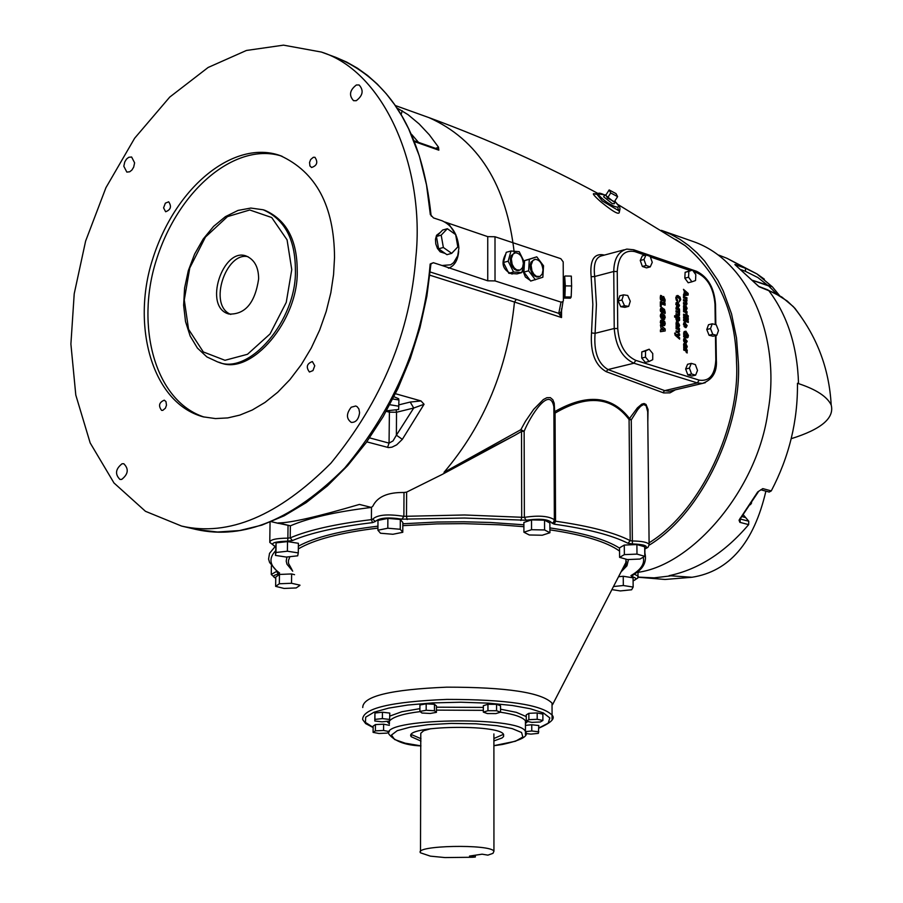 <?xml version="1.0" encoding="UTF-8"?>
<svg xmlns="http://www.w3.org/2000/svg" width="903" height="903" viewBox="0 0 903 903"><rect width="100%" height="100%" fill="white"/><g stroke="black" fill="none" stroke-linecap="round" stroke-linejoin="round"><path stroke-width="1.35" d="M769.198 492.045L771.275 490.905C789.143 456.816 797.88 420.945 797.462 383.267L798.534 383.628C816.21 389.464 827.092 396.586 831.189 404.973C834.586 418.066 821.267 429.309 791.22 438.689M765.891 491.153C753.892 542.726 729.252 571.43 691.991 577.265L669.1 575.685C698.459 569.466 724.985 552.444 748.655 524.62L748.768 521.245L743.293 514.8M768.645 285.912L751.86 280.111L772.155 286.623L768.645 285.912L776.603 293.893M764.356 279.174L756.951 273.914L745.37 268.202L734.861 264.568L759.175 286.793L774.661 293.046L787.247 301.038L795.024 308.42L800.611 316.095M771.275 490.905L762.798 488.613L757.719 491.921L739.049 520.196L739.85 522.329L748.655 524.62M750.449 504.698L751.601 502.937M741.95 516.55L745.043 517.408L741.939 516.572M762.798 488.613L757.719 491.921M758.306 491.864L740.742 518.108M748.768 521.245L740.178 518.988L740.144 522.431M740.088 518.243L739.896 518.886M735.911 264.534L736.6 265.945M758.52 286.319L759.175 286.793M795.171 308.612L794.448 307.957M263.145 209.767L264.951 210.343C286.353 219.813 297.098 239.78 297.211 270.234C298.983 320.238 251.045 376.37 220.027 362.611L218.187 362.092C249.205 375.862 297.166 319.696 295.383 269.681C295.281 239.205 284.535 219.237 263.145 209.767L250.831 208.062L238.02 210.422L225.411 216.652L213.605 226.371L203.175 239.069L194.608 254.093L188.309 270.686L184.584 288.034L183.636 305.27L185.521 321.558L190.172 336.063L197.407 348.073L206.9 356.933L217.747 361.979M258.63 278.971C255.03 302.923 245.164 314.616 229.035 314.052C202.599 307.392 222.985 246.959 246.169 256C254.465 259.567 258.619 267.22 258.63 278.971M248.032 256.712C226.269 251.282 207.6 305.18 230.784 314.425M282.041 156.242C237.636 141.636 179.189 186.921 156.14 260.662C135.676 325.125 154.176 400.672 204.123 417.062M663.299 329.64L663.299 331.254M662.249 328.252L662.26 329.697L660.42 330.148L663.829 329.516L661.391 328.466M662.26 329.697L663.829 329.516M661.391 329.787L660.409 325.024L665.172 329.031L665.172 330.961L660.432 331.717L660.42 329.9L661.391 329.787L660.42 330.024M665.172 329.031L663.682 329.403M688.267 315.779L688.267 317.122L687.465 316.84L687.454 315.497L688.267 315.779L687.465 315.982M683.582 315.271L685.196 316.05M687.059 315.361L687.07 316.705L683.582 315.486L683.582 314.154L687.059 315.361L685.196 315.836M688.278 318.432L688.278 319.775L683.594 318.149L683.594 316.806L688.278 318.432L686.415 319.131M683.594 317.924L686.415 318.906M683.571 311.512L685.185 312.291M686.382 312.709L687.104 314.549L686.201 314.244L685.501 312.404L683.571 311.727L683.56 310.384L687.048 311.603L687.048 312.935L685.964 312.81M687.048 311.603L685.185 312.066M688.289 321.096L688.3 322.439L683.605 320.813L683.605 319.47L688.289 321.096L686.427 321.784M683.605 320.588L686.427 321.558M686.303 294.039L686.303 295.349M685.219 292.346L685.23 294.118L683.492 294.559L685.185 294.322L687.048 293.847L684.418 292.549M685.23 294.118L687.048 293.847M688.154 293.407L688.165 295.055L683.503 295.789L684.418 291.601L683.469 289.332L688.154 293.407L686.901 293.735M684.429 294.175L683.492 294.412M685.332 327.529L683.469 324.267L684.576 322.315L687.172 325.599L686.077 327.631L685.332 327.529M684.248 324.617L685.783 326.243L686.404 325.34L685.253 323.737L683.503 324.809M685.298 326.367L685.072 327.417M683.706 322.981L684.643 323.748M685.185 303.577L685.163 304.424M685.163 300.586L685.151 301.444M683.503 297.685L685.117 298.464M683.515 300.665L684.271 300.767M683.537 303.634L684.248 303.792M686.98 297.787L686.427 304.785L683.537 303.848L683.526 302.505L686.156 303.261L685.704 301.636L683.526 300.868L683.515 299.536L685.987 300.372L686.28 299.74L685.704 298.667L683.503 297.888L683.503 296.556L686.98 297.787L685.117 298.25M686.822 304.503L686.009 304.717M684.056 346.391L683.56 344.562L684.192 343.332L686.269 347.147L686.043 344.032L687.262 346.605L686.551 348.434L683.729 347.858L683.718 346.47M685.727 345.149L685.117 345.296M685.828 346.188L685.253 346.323M684.056 347.17L684.632 347.542M686.269 347.147L684.395 347.61M684.711 344.743L685.377 346.842L684.711 344.743M685.388 347.407L685.309 348.095M685.377 346.842L683.729 347.249M685.219 309.074L685.151 309.74M683.876 308.826L684.474 309.221M685.208 308.499L684.395 306.377L685.208 308.499L683.56 308.916M686.088 308.803L685.862 305.699L687.093 308.284L686.382 310.09L683.56 309.481L684.011 304.988L686.088 308.803L684.226 309.277M685.648 307.844L685.084 307.991M685.558 306.806L684.948 306.964M676.031 315.045L676.02 313.702L678.458 314.549L678.808 313.894L678.221 312.822L676.02 312.054L676.008 310.711L678.503 311.546L678.796 310.914L678.209 309.831L676.008 309.063L675.997 307.72L679.496 308.939L679.564 311.67L679.338 315.689L676.031 315.045M676.031 314.82L676.753 314.978M676.02 311.828L676.776 311.941M679.338 315.689L678.503 315.903M677.701 314.763L677.679 315.61M677.679 311.761L677.656 312.619M679.496 308.939L677.634 309.627M676.008 308.837L677.634 309.413M684.327 336.503L684.339 337.067M685.93 331.198L688.436 335.431L688.018 337.395L686.878 337.936L687.646 335.171L685.332 332.518L684.293 334.042L685.4 336.232L685.388 334.629L686.19 334.9L686.201 337.711L683.661 336.842L684.158 331.559L685.93 331.198L684.068 331.661L685.366 332.507M685.4 336.232L683.661 336.661M686.19 334.9L685.4 335.092M684.237 335.995L683.661 336.13M677.69 321.739L675.895 319.075L676.392 317.687L674.62 317.066L674.62 315.723L679.53 317.427L679.609 320.272L677.69 321.739M676.64 318.906L678.221 320.475L678.796 319.617L677.747 318.149L675.895 319.086M677.735 320.599L677.532 321.671M679.53 317.427L677.668 318.127M674.62 316.84L677.668 317.901M685.366 342.011L685.163 342.926M683.752 338.839L684.632 339.494L683.56 339.754M685.761 339.742L686.054 341.842L686.494 341.052L685.151 339.889M685.761 341.808L685.163 341.966M684.688 341.447L684.688 342.801L683.548 339.968L684.598 338.14L687.239 341.266L686.122 343.208L685.163 343.005L684.756 339.46L684.688 341.447L683.887 341.639M684.406 341.029L683.729 341.199M676.099 332.123L676.087 330.78L678.616 331.615L678.909 330.859L678.345 329.606L676.087 328.827L676.076 327.484L679.575 328.681L678.898 333.015L676.099 332.123M676.099 331.886L676.889 331.999M679.654 331.412L677.781 331.875L677.701 332.676M679.575 328.681L677.713 329.392M676.087 328.59L677.713 329.155M683.74 349.856L685.354 350.657M686.551 351.064L687.285 352.915L686.382 352.61L685.682 350.77L683.74 350.116L683.729 348.761L687.228 349.946L687.228 351.29L686.133 351.165M687.228 349.946L685.354 350.398M675.421 333.331L675.975 334.697L679.598 334.042L679.609 335.521L677.069 335.792L679.62 337.745L679.62 339.122L675.331 335.431L674.676 333.072L675.421 333.331L674.699 333.512M679.62 337.745L678.367 338.049M677.069 335.792L676.042 336.04M679.598 334.042L677.735 334.505L677.735 335.724M675.975 334.697L674.959 334.945M674.981 335.002L677.735 334.505M676.268 296.037L677.679 296.884M677.577 300.112L677.577 301.5L676.245 300.033L675.816 297.798L677.216 295.462L680.027 297.042L680.738 299.661L679.079 302.031L679.936 299.424L677.521 296.895L676.652 298.216L677.577 300.112L676.426 300.406M661.741 295.789L661.21 298.949L661.741 299.548L662.328 297.55L663.66 296.511L665.161 299.943L664.845 302.178L663.773 301.805L663.818 298.362L661.831 301.399L660.251 297.809L660.601 295.394L661.741 295.789L660.409 296.128M661.741 295.947L660.375 296.297M661.21 298.949L660.375 299.164M662.373 297.38L663.005 298.509M663.095 300.406L661.199 300.981M661.47 299.615L661.233 300.88M677.668 306.173L677.453 307.223M676.065 302.787L677.002 303.555M677.69 305.993L678.774 305.158L677.239 303.498L676.618 304.413L677.69 305.993L676.415 306.309M677.713 302.223L679.541 305.417L678.458 307.438L675.839 304.063L676.934 302.121L677.713 302.223L676.166 302.618M665.093 303.442L665.093 305.203L661.256 303.859L661.267 306.783L660.353 306.467L660.341 301.783L665.093 303.442L663.22 304.548M660.341 302.911L663.22 303.916M661.256 303.859L660.353 304.097M677.758 326.141L677.679 326.818M676.403 325.904L677.002 326.288M677.724 325.565L676.911 323.443L677.724 325.565L676.076 325.983M678.627 325.881L678.401 322.766L679.62 325.34L678.909 327.157L676.076 326.57L676.539 322.044L678.627 325.881L676.753 326.344M678.176 324.911L677.6 325.057M678.085 323.872L677.476 324.019M661.989 312.98L660.262 309.74L661.459 307.63L664.439 309.311L665.206 312.336L665.127 313.465L664.202 313.149L663.197 309.785L663.265 312.619L661.989 312.98M660.567 308.239L662.362 309.481M661.267 309.481L661.267 310.677L662.271 311.242L662.588 309.571L660.262 309.729M661.639 311.4L661.549 312.754M663.355 317.935L663.084 319.436M660.556 314.3L662.734 315.655L661.165 316.084L662.757 317.574L664.348 317.19L662.757 315.7M662.757 317.574L660.894 318.037L662.192 318.228M664.597 315.181L665.229 317.484L664.089 319.549L660.917 318.082L660.285 315.779L660.906 313.905L662.746 313.928L664.597 315.181L662.734 315.655M662.791 325.498L660.928 324.245L660.296 321.942L661.447 319.865L664.619 321.333L665.251 323.646L664.608 325.52L662.791 325.498M660.578 320.452L662.779 321.852M661.177 322.247L663.942 323.951L664.371 323.342L662.768 321.852L660.319 322.461M662.779 323.726L660.906 324.2L662.215 324.391M665.251 323.646L663.378 324.109L663.095 325.599M664.619 321.333L662.746 321.807M628.68 306.365L624.921 307.325L620.756 306.704L618.183 300.936L619.785 295.812L623.544 294.841L627.709 295.473L630.271 301.23L628.68 306.365L624.504 305.745L621.93 299.977L623.544 294.841M691.901 281.815L688.188 282.763L684.835 278.169L685.129 272.3L692.488 270.065L695.818 274.659L695.536 280.528L691.901 281.815L688.56 277.21L688.854 271.329L692.488 270.065M650.25 266.893L646.525 267.875L642.372 266.475L640.25 260.493L642.27 255.921L646.006 254.928L650.137 256.35L652.259 262.322L650.25 266.893L646.108 265.493L643.986 259.5L646.006 254.928M716.768 335.318L713.043 336.232L709.058 335.261L706.789 329.505L708.528 324.719L712.253 323.793L716.237 324.787L718.495 330.543L716.768 335.318L712.783 334.347L710.514 328.579L712.253 323.793M695.615 375.151L691.879 376.043L687.815 374.88L685.648 369L687.555 364.281L691.303 363.378L695.355 364.564L697.511 370.444L695.615 375.151L691.563 373.989L689.395 368.097L691.303 363.378M649.088 361.482L645.329 362.396L641.74 358.062L641.785 351.922L649.178 349.213L652.756 353.547L652.722 359.676L649.088 361.482L645.498 357.136L645.543 350.996L649.178 349.213M638.15 572.299C692.262 564.939 757.594 489.968 768.001 411.373C780.779 341.131 751.07 261.825 693.56 241.654L661.38 230.367L670.861 234.328L680.027 239.408L688.786 245.593L697.026 252.851L704.667 261.102L717.829 280.257L723.224 290.935L731.543 313.872L736.509 338.004L738.361 362.34C742.006 425.132 703.031 512.633 649.076 545.22L649.088 544.317C647.372 542.24 641.807 541.123 632.405 540.965L630.204 540.649C614.277 532.51 589.388 526.043 555.548 521.223L554.352 520.794L553.539 522.442L554.352 519.71C548.539 515.985 538.538 515.207 524.361 517.374L464.481 514.981L403.878 516.335C387.816 513.818 377.443 514.744 372.77 519.09L375.276 521.528C379.283 517.803 388.177 517.024 401.937 519.169L464.39 518.04L526.156 520.241C540.434 518.345 549.013 519.27 551.868 523.04L554.25 524.169C587.661 528.91 612.234 535.287 627.98 543.29L632.382 543.922C644.844 544.43 648.952 546.089 644.719 548.911M475.328 857.026L469.515 856.078L482.1 854.182L487.913 855.141L492.993 853.335L493.941 851.236C490.747 843.853 413.619 845.366 420.493 852.816L430.392 856.146L444.931 857.568L472.45 857.263L475.328 857.026L475.328 855.197M420.505 851.54L420.787 733.259L423.699 730.719L430.866 728.676M493.941 851.236L493.896 733.947M493.896 738.519L503.456 734.342M411.418 734.568L420.979 738.699M420.967 741.092L411.237 736.724C402.23 725.572 500.431 723.822 503.626 734.602L503.581 736.577L501.978 738.011L493.896 740.911M525.444 725.369L531.754 724.737L538.798 725.549L538.369 733.36L530.919 734.116L525.806 733.529M526.257 721.226L526.246 714.883L528.853 713.325L537.183 712.941L542.872 714.115L542.895 720.459L540.265 721.994L531.957 722.377L526.257 721.226L528.876 719.68L537.206 719.296L542.895 720.459M483.331 712.117L483.342 705.706L487.947 704.284L496.56 704.329L500.533 705.785L500.544 712.185L495.928 713.584L487.338 713.551L483.331 712.117L487.947 710.706L496.56 710.74L500.544 712.185M419.895 711.417L419.918 704.995L426.182 703.843L434.467 704.317L436.465 705.932L436.442 712.343L430.178 713.472L421.915 713.02L419.895 711.417L426.16 710.277L434.445 710.74L436.442 712.343M374.779 721L374.948 713.02L382.432 712.23L389.78 713.077L389.588 721.057L382.116 721.836L374.779 721L374.903 719.386L382.387 718.607L389.735 719.443M389.362 731.667L387.116 733.112L378.955 733.484L373.086 732.367L373.142 726.091L375.434 724.578L383.617 724.195L389.396 725.323M362.746 707.534C362.667 696.269 390.717 689.474 446.883 687.16C506.583 687.172 541.642 692.499 552.026 703.132L552.049 707.117M525.478 731.633L531.777 730.99L538.82 731.802M531.754 724.737L531.777 730.99M528.853 713.325L528.876 719.68M537.183 712.941L537.206 719.296M487.947 704.284L487.947 710.706M496.56 704.329L496.56 710.74M426.182 703.843L426.16 710.277M434.467 704.317L434.445 710.74M374.948 713.02L374.903 719.386M382.432 712.23L382.387 718.607M383.617 724.195L383.572 730.482L389.362 731.599M373.086 732.367L375.388 730.854L383.572 730.482M375.434 724.578L375.388 730.854M619.605 557.365L624.368 554.623L636.987 554.103L644.798 556.327L639.99 559.047L627.427 559.567L619.605 557.365L619.526 547.839L624.278 545.073L624.368 554.623M624.278 545.073L636.897 544.554L636.987 554.103M636.897 544.554L644.697 546.789L644.798 556.327M529.293 534.982L523.909 532.217L531.54 529.711L544.577 529.959L549.916 532.736L542.263 535.231L529.293 534.982M531.54 529.711L531.517 519.914L523.887 522.453L523.909 532.217M531.517 519.914L544.543 520.173L544.577 529.959M544.543 520.173L549.871 522.972L549.916 532.736M392.918 534.271L380.502 533.233L377.917 530.219L387.805 528.221L400.266 529.271L402.783 532.296L392.918 534.271M387.805 528.221L387.872 518.401L377.985 520.399L377.917 530.219M387.872 518.401L400.322 519.451L400.266 529.271M400.322 519.451L402.84 522.51L402.783 532.296M297.708 555.819L286.319 557.061L275.449 555.401L275.957 552.478L287.391 551.225L298.272 552.896L297.708 555.819M275.957 552.478L276.081 542.861L275.449 555.401M276.081 542.861L287.515 541.597L287.391 551.225M287.515 541.597L298.396 543.29L298.272 552.896M299.943 585.37L296.195 587.943L284.073 588.44L275.641 586.363L279.332 583.767L291.522 583.27L299.943 585.144M279.332 583.767L279.456 574.443L275.765 577.062L275.641 586.363M279.456 574.443L291.635 573.947L291.522 583.27M291.635 573.947L294.547 574.68M613.487 586.532L623.318 585.516L633.15 587.063L631.637 589.772L620.338 590.923L611.895 589.603M618.532 576.746L623.239 576.261L623.318 585.516M623.239 576.261L633.071 577.818L633.15 587.063M274.535 522.453L290.405 525.817C308.995 517.837 335.984 511.708 371.393 507.43L372.871 506.131C377.352 496.774 387.737 492.225 404.002 492.496L406.621 492.112L442.098 474.481L514.947 435.246L521.516 431.442L520.85 429.681L444.005 472.348L514.947 435.246M647.812 422.311L648.038 409.42L646.017 404.431L644.065 403.528L641.796 404.138L637.416 407.851L629.515 418.507C611.85 395.57 586.905 393.279 554.69 411.655L554.216 403.235L552.828 399.736L550.299 397.613L546.902 397.692L543.346 399.544L533.696 409.319L525.478 421.272L520.85 429.681L524.146 431.284C529.813 417.028 549.656 385.096 553.855 406.711L553.878 412.434M553.878 412.276L554.69 411.655L555.063 413.1C587.006 394.374 611.67 396.507 629.075 419.523L629.515 418.507L631.265 419.884L637.766 409.59L640.599 406.316L643.602 404.51L646.119 405.774L647.699 411.757L649.122 544.825L647.959 547.331L644.719 549.103M290.405 525.817L278.395 522.927C290.427 522.95 317.438 516.776 359.428 504.427L371.393 507.43M421.012 400.943L410.199 402.061L413.732 408.021L424.06 404.273L421.012 400.943L395.446 393.708M366.765 441.849L388.55 447.595L391.958 447.166L396.665 444.852L402.343 439.343L424.06 404.273M414.398 140.913L437.616 149.074L438.824 150.18L438.486 147.166L429.297 134.773L419.105 123.903L408.043 114.67L397.297 108.146M671.764 390.683L669.36 391.247L664.721 390.638L608.012 369.553C597.989 363.672 593.677 351.594 595.088 333.32L591.521 332.925C590.246 352.441 595.122 365.354 606.139 371.641L663.682 392.929L670.015 392.85L675.342 389.836M715.458 335.645L715.819 359.823C714.973 374.88 709.419 381.642 699.17 380.129L635.791 360.387C625.068 355.342 619.052 344.732 617.731 328.545L614.232 328.5L595.088 333.32L596.431 304.458L594.693 276.499C593.26 264.015 595.687 257.095 601.951 255.741L624.154 249.804M618.183 300.936L621.93 299.977M620.756 306.704L624.504 305.745M685.129 272.3L688.854 271.329M684.835 278.169L688.56 277.21M642.372 266.475L646.108 265.493M640.25 260.493L643.986 259.5M709.058 335.261L712.783 334.347M706.789 329.505L710.514 328.579M685.648 369L689.395 368.097M687.815 374.88L691.563 373.989M641.74 358.062L645.498 357.136M641.785 351.922L645.543 350.996M610.733 192.96L609.164 189.946L616.038 193.626L617.618 196.651L610.733 192.96L607.471 198.039L605.902 195.014L609.164 189.946M607.471 198.039L614.356 201.719L617.618 196.651M615.033 200.669L615.338 201.922L613.543 201.685L604.908 194.822L606.015 194.834M614.243 203.615L612.279 203.649L603.644 196.775L604.739 195.071M615.361 201.9L618.916 206.087L617.821 207.159L618.352 210.478L619.729 209.688M604.773 194.969L596.228 193.479L602.245 200.906L618.352 210.478M619.56 210.015L618.363 210.478M595.867 194.247C591.341 192.35 592.955 194.845 600.721 201.719C614.412 212.882 620.542 215.93 619.108 210.862M649.076 542.805C702.049 510.376 740.088 424.455 736.543 362.78C735.821 313.115 718.709 274.083 685.185 245.672L675.625 239.43M444.005 472.348C484.234 424.986 507.723 368.21 514.473 302.031L561.531 317.551L561.553 308.713M604.423 255.075C594.084 252.806 589.648 260.03 591.138 276.736L592.853 304.379L591.521 332.925M564.172 297.505L564.906 296.929L565.334 285.879L564.68 276.634M563.37 297.493L564.51 297.505L564.725 276.634L563.269 276.611M564.183 298.092L570.436 298.182L571.17 297.019L571.61 285.958L571.317 276.104L565.041 276.013M564.906 296.929L571.17 297.019M565.334 285.879L571.61 285.958M543.008 270.008L542.24 273.981L539.892 276.487L536.427 276.318L533.91 274.264L531.946 270.787L531.099 265.189L532.815 260.617L535.152 259.342C539.554 259.714 542.184 263.27 543.008 270.008M538.831 276.781L536.698 276.984L534.204 275.754L531.867 272.909L530.422 269.094L530.151 265.437L530.998 262.152L534.237 259.59M523.345 263.552L522.566 267.525L520.207 270.042L516.697 269.884L514.157 267.83L512.17 264.342L511.301 258.698L513.039 254.104L515.399 252.817C519.868 253.19 522.51 256.768 523.345 263.552M519.157 270.347L516.99 270.55L514.462 269.32L512.091 266.464L510.635 262.626L510.353 258.958L511.211 255.651L514.45 253.077M535.423 279.783L528.627 270.832L529.316 259.33L536.777 256.836L543.527 265.787L542.85 277.244L530.682 281.047L523.898 272.096L524.451 262.784M524.485 262.333L524.587 260.617L536.777 256.836M523.898 272.096L528.627 270.832M524.587 260.617L529.316 259.33M521.731 272.616L516.99 273.891L508.795 273.282L503.411 262.48L506.256 252.309L510.996 251.011L519.191 251.677L524.541 262.457L521.731 272.616L513.547 272.006L508.163 261.193L510.996 251.011M503.411 262.48L508.163 261.193M508.795 273.282L513.547 272.006M530.174 280.381L525.377 276.995L522.51 269.828M525.76 260.222L527.171 259.748M513.039 273.733L511.978 274.015C502.689 269.986 500.634 263.247 505.838 253.788M451.692 253.359L446.929 254.68L438.598 248.81L436.442 236.473L442.605 230.051L447.357 228.707L455.654 234.611L457.821 246.914L451.692 253.359L443.362 247.49L441.195 235.141L447.357 228.707M438.598 248.81L443.362 247.49M436.442 236.473L441.195 235.141M445.224 253.472L440.167 251.835L437.447 248.427L435.788 243.923L435.472 239.272L436.567 235.277L440.393 232.353M392.816 398.979L398.923 399.995L398.641 409.499L386.495 410.82M389.825 404.725L398.889 406.226M393.968 396.699L398.686 398.765L398.686 399.442M396.135 409.849L396.519 412.253L413.732 408.021L396.383 435.19L402.343 439.343M386.213 411.328L389.261 412.174L396.519 412.253L396.383 435.19L393.019 440.924L389.058 443.125L387.568 447.425M351.211 407.23L355.726 406L357.125 406.677L358.886 408.957L359.586 412.694C358.649 419.308 355.895 422.548 351.301 422.412C346.21 418.732 346.188 413.676 351.211 407.23M444.84 221.991L487.744 236.642L495.002 236.755L560.819 258.687L563.201 261.881L563.393 300.462L562.987 301.681L561.023 302.121L558.754 313.375L560.808 312.348L561.237 311.004M431.047 215.286L433.508 217.916L442.154 220.795C452.166 225.366 457.742 234.475 458.882 248.122L457.731 255.73L453.633 262.638L450.699 264.793L442.019 265.493L487.744 280.81L495.025 280.912L495.002 236.755M429.851 275.189L514.473 302.031L516.335 299.39L558.754 313.375L561.531 317.551L560.966 313.691M495.025 280.912L561.023 302.121M559.725 315L560.921 313.917L561.124 311.727M442.019 265.493L433.35 262.705L430.167 264.037L430.866 264.545L431.273 263.428M617.731 328.545L617.246 271.521L613.758 271.476L594.693 276.499L591.138 276.736M415.877 257.107C425.132 168.658 385.084 72.037 321.366 52.047L283.508 45.15L246.417 50.466L208.119 67.477L169.741 97.084L134.649 138.215L105.922 187.711L85.616 241.09L74.215 293.768L70.897 344.066L75.796 395.051L90.176 442.933L113.981 482.97L145.451 511.301L181.548 526.054C228.527 536.856 278.305 515.906 330.893 463.205C381.913 400.932 410.233 332.225 415.877 257.107M356.392 84.972L359.112 84.984C363.898 90.323 362.95 95.549 356.256 100.696L353.558 100.684C348.75 95.368 349.698 90.131 356.392 84.972M123.813 166.242L124.749 161.964L126.533 159.052L128.723 157.303L131.612 156.998L134.615 162.833L133.689 167.111L131.917 170.035L129.716 171.784L126.838 172.101L123.813 166.242M121.691 479.414L119.986 479.448C114.794 474.244 115.482 469.018 122.063 463.758L123.801 463.736C128.982 468.95 128.271 474.177 121.691 479.414M313.318 157.303L314.955 157.303C318.183 162.269 317.055 165.667 311.569 167.495L309.932 165.949L309.548 162.45L310.666 159.526L313.318 157.303M163.578 207.871L165.351 203.164L168.692 201.809C171.784 206.505 170.769 209.812 165.633 211.753L163.578 207.871M162.822 410.346L161.603 410.368C158.194 405.786 159.075 402.388 164.267 400.164L165.971 401.609L166.479 405.187L165.441 408.156L162.822 410.346M314.752 365.771L312.957 370.591L309.436 372.013C305.846 367.16 306.817 363.672 312.359 361.539L314.752 365.771M334.528 257.558L333.557 274.681L330.837 292.775L326.22 311.411L319.673 330.024L311.287 347.994L301.263 364.699L289.931 379.599L277.706 392.263L264.997 402.433L252.242 410.03L239.803 415.109L227.748 417.92L215.433 418.574L203.107 416.825C151.76 402.806 131.545 325.644 152.302 260.245C175.577 185.138 235.141 139.344 280.19 155.587C316.118 172.022 334.234 206.019 334.528 257.558M487.744 280.81L487.744 236.642M397.455 108.394L398.471 109.952M401.192 114.297L402.23 110.708M438.486 147.178L435.675 148.385M638.15 577.119L654.122 577.852L670.229 575.933M741.329 269.76L745.551 271.385L745.37 268.202L726.983 258.303L756.951 273.914L772.2 286.714M798.534 383.628C797.36 346.221 787.393 315.147 768.634 290.416L781.863 297.042L793.398 306.681C816.56 335.295 829.157 368.063 831.189 404.973M745.551 271.385L757.865 277.56L768.351 285.799M767.968 289.942L758.588 286.353L735.685 265.301M291.759 269.625L286.251 302.392L270.042 333.952L247.478 354.292L224.971 360.297L203.31 351.944L188.558 329.29L184.28 299.943L189.765 267.977L205.455 237.049L227.454 216.63L249.759 209.981L271.713 217.533L287.075 239.871L291.759 269.625M685.343 322.416L683.819 322.8M685.321 326.186L684.045 326.502M687.172 325.599L686.325 325.814M687.048 300.496L685.196 300.97M687.07 303.397L685.208 303.871M685.874 300.36L684.011 300.834M685.953 303.363L684.09 303.837M684.632 343.388L683.763 343.603M684.418 344.822L683.594 345.025M684.316 345.364L683.695 345.51M687.262 346.605L686.596 346.775M685.242 346.797L683.729 347.17M684.147 307.009L683.526 307.155M685.072 308.454L683.56 308.826M687.093 308.284L686.427 308.442M684.248 306.478L683.424 306.681M684.463 305.045L683.582 305.27M678.458 314.549L676.595 315.012M678.379 311.535L676.516 311.998M679.575 314.583L677.713 315.045M679.564 311.67L677.701 312.145M684.293 334.042L683.571 334.223M688.018 337.395L686.878 337.677M688.436 335.431L687.612 335.623M677.758 320.407L676.415 320.746M679.609 320.272L677.735 320.734M685.275 338.23L683.91 338.569M687.239 341.266L686.449 341.458M684.271 340.363L683.594 340.533M678.492 331.604L676.629 332.067M675.421 333.534L674.71 333.704M676.652 298.216L675.85 298.419M680.738 299.661L679.891 299.875M680.027 297.042L678.898 297.324M678.3 295.62L676.437 296.094M661.109 298.125L660.262 298.34M661.617 299.525L660.533 299.807M663.66 296.511L662.655 296.76M665.161 299.943L664.281 300.168M663.333 299.119L661.843 299.491M663.536 298.43L662.102 298.791M679.541 305.417L678.684 305.643M676.618 304.413L675.862 304.604M676.663 324.075L676.042 324.233M677.589 325.52L676.076 325.904M679.62 325.34L678.954 325.509M676.765 323.545L675.941 323.748M676.979 322.111L676.11 322.326M662.475 307.776L660.612 308.25M664.439 309.311L662.633 309.763M665.206 312.336L664.303 312.562M663.265 312.619L661.944 312.957M663.536 311.411L661.662 311.885M661.933 311.185L660.601 311.524M661.267 310.677L660.386 310.892M661.075 310.022L660.285 310.214M662.746 313.928L660.883 314.402M665.229 317.484L663.355 317.958M664.597 319.357L663.807 319.56M661.165 316.084L660.307 316.298M662.768 320.08L660.906 320.554M664.608 325.52L663.818 325.712M617.246 271.521C618.284 256.249 624.12 249.612 634.73 251.587L645.148 255.154M650.352 256.926L690.343 270.618M693.73 271.78L697.68 273.124C707.907 278.259 713.675 288.633 714.984 304.255L715.289 324.549M420.945 745.855L405.233 743.203L394.577 739.501L391.473 735.053L397.252 730.674L410.018 727.175L427.977 724.691L451.274 723.405L475.937 723.788L497.101 725.696L512.125 728.586L521.55 732.502L522.86 737.006L515.511 741.228L493.907 745.664M525.388 734.489L525.456 731.588C520.929 715.661 375.874 718.246 389.34 734.703C395.491 741.577 406.023 745.314 420.945 745.912M389.407 723.901L389.407 721.079M389.611 720.775C393.573 716.666 403.743 713.618 420.143 711.62M436.454 710.119L483.342 710.345M500.454 712.219C514.146 714.217 522.465 717.072 525.433 720.763L525.444 723.574M525.444 723.506L527.668 721.508M526.246 716.576L516.324 712.343L500.544 709.194M483.342 707.399L436.454 707.184M419.906 708.652L401.801 711.756L389.757 716.102M386.879 721.339L389.34 723.788M373.131 727.333L365.433 722.434L365.704 717.163L374.068 712.196L388.662 708.11L407.863 705.029L432.639 702.906L460.767 702.218L488.557 703.155L512.419 705.503L530.354 708.742L543.358 712.93L549.837 717.941L548.2 723.19L538.809 727.999M552.026 719.183L552.083 715.142C541.676 704.656 506.606 699.419 446.85 699.407C390.638 701.71 362.577 708.404 362.645 719.522L365.636 723.585L373.131 727.547M292.03 569.804L288.463 563.291L288.463 560.447L289.919 556.666M298.317 548.922C314.041 539.576 340.578 532.635 377.928 528.097M402.828 525.659L437.075 523.887L463.837 523.638L499.066 524.79L523.898 526.697M549.904 529.847C583.744 534.881 606.963 541.958 619.548 551.078M625.982 559.16L625.847 564.951L621.478 571.035M621.016 571.915L626.942 565.82L628.477 559.521M619.526 548.132C606.116 539.497 582.909 532.759 549.893 527.905M523.898 524.801L490.385 522.476L463.826 521.776L437.097 522.024L402.84 523.774M377.939 526.178C341.266 530.58 314.741 537.251 298.351 546.191M286.917 556.993L286.217 561.113L286.962 564.194L292.73 571.159M643.196 557.23C645.013 563.664 640.938 569.782 630.96 575.595L631.965 576.701C636.773 577.988 637.146 579.342 633.093 580.776M275.573 546.62C269.207 543.493 273.259 541.665 287.718 541.134L292.38 540.57C310.767 532.781 337.485 526.799 372.544 522.623L375.276 521.528M275.754 578.146C272.209 576.656 273.033 575.301 278.237 574.105L279.591 572.999C269.67 565.842 268.315 558.483 275.517 550.92M630.96 575.595L631.818 575.493C642.744 569.94 647.112 562.49 644.911 553.133L644.753 552.828M631.965 576.701L633.635 574.387M638.173 576.938L638.184 576.125L634.075 574.105M278.237 574.105L276.657 571.407M276.611 571.373L271.261 574.477L275.742 578.326M279.591 572.999L277.989 572.423L269.613 562.49L268.575 559.081L269.534 553.358L275.065 546.631M287.718 541.134L287.876 538.154C275.946 538.267 269.918 539.689 269.771 542.41L275.573 546.766M292.38 540.57L290.202 537.872L287.876 538.154L288.046 525.422M372.544 522.623L371.404 519.643C335.882 523.887 308.815 529.959 290.202 537.872L290.36 525.817M372.77 519.146L371.404 519.643L371.494 507.396M401.937 519.169L403.878 516.335L404.002 492.496M407.163 519.564L406.485 516.527L406.621 492.112M520.85 520.534L521.708 517.532L521.516 431.442L524.146 431.284L524.361 517.374L526.156 520.241M551.868 523.04L553.539 522.442L554.352 519.71L553.9 412.219M554.25 524.169L555.548 521.223L555.063 413.1L553.889 412.626M627.98 543.29L630.204 540.649L629.075 419.523L631.265 419.884L632.382 543.922M414.725 141.703L438.824 150.18M514.281 253.1C506.594 184.743 478.161 139.581 428.97 117.627L395.582 105.628M697.68 273.124L696.608 271.318L633.669 249.759L634.73 251.587M699.17 380.129L697.33 382.917L702.432 383.425L705.356 382.658M635.791 360.387L633.94 363.22L697.33 382.917L664.721 390.638L662.825 392.636M633.669 249.759L626.829 249.093C618.318 251.474 613.961 258.935 613.758 271.476L614.232 328.5C615.665 346.165 622.235 357.735 633.94 363.22L608.012 369.553L606.139 371.641M617.821 207.159C608.814 206.674 587.751 187.147 604.762 195.048M369.587 437.876L389.058 443.125L389.407 410.786M410.199 402.061L398.9 404.849M455.812 234.577L448.554 223.605M448.441 268.214C454.469 265.956 457.889 260.335 458.69 251.316M431.848 263.473L433.35 262.705M516.335 299.39L430.189 271.995M430.167 264.037C423.97 338.975 395.525 406.926 344.844 467.878C293.261 519.507 243.765 540.062 196.38 529.53L192.147 528.548M335.656 57.284L346.718 62.093L357.407 68.165L367.611 75.491L377.24 84.035L386.224 93.72L394.487 104.466L401.959 116.171L408.607 128.734L419.308 155.892L426.509 184.912L430.359 214.733M411.644 134.412L418.495 142.347M691.991 577.265L665.037 579.466L638.128 577.231M718.709 255.075L726.983 258.303M769.232 492.056L760.766 489.776M772.37 286.827L779.56 295.586M684.745 323.726L683.481 324.042M685.783 326.243L684.147 326.649M685.987 300.372L684.124 300.846M686.009 303.363L684.158 303.837M684.564 344.732L683.582 344.969M686.382 347.17L684.519 347.621M686.212 308.826L684.35 309.3M684.395 306.377L683.424 306.625M678.525 314.549L676.663 315.023M678.503 311.546L676.629 312.02M685.084 332.575L683.56 332.959M677.069 318.116L675.952 318.398M678.221 320.475L676.528 320.892M686.054 341.842L685.163 342.056M678.616 331.615L676.742 332.078M677.295 296.952L675.839 297.324M661.741 299.548L660.556 299.841M663.682 298.34L662.113 298.746M678.153 306.049L676.528 306.467M677.103 303.532L675.839 303.848M678.74 325.893L676.878 326.367M676.911 323.443L675.929 323.692M661.402 309.39L660.262 309.673M662.271 311.242L660.657 311.648M663.919 317.8L662.057 318.262M661.459 315.508L660.285 315.802M661.47 321.66L660.296 321.965M663.942 323.951L662.068 324.425M411.237 734.828L411.237 736.724M493.907 745.72L502.305 744.49C521.494 740.291 529.203 735.99 525.456 731.588L525.433 720.763L526.257 720.775M526.505 721.271L525.433 722.964M538.809 728.157C551.135 722.761 555.559 718.427 552.083 715.142L552.026 703.132M552.568 704.645L626.4 561.497L625.632 565.989L621.569 570.854M633.093 580.922L637.789 578.078L638.139 571.193M269.783 541.507L270.053 522.16M644.911 553.133L644.866 549.058M271.272 573.653L271.385 565.888M271.284 521.663L278.474 523.401M715.819 324.674L715.515 304.604C714.375 288.102 708.076 277.007 696.608 271.318M671.843 390.66L702.432 383.425C712.557 379.7 717.196 371.946 716.35 360.162L715.977 335.521M615.338 201.922L614.074 203.875M615.417 201.854L619.582 206.527L620 208.796L619.356 212.013L619.074 211.031M595.856 193.716L594.998 193.953L595.878 194.292M685.185 245.672L618.42 204.789M598.429 193.716C546.067 165.317 489.573 139.954 428.959 117.616M538.91 276.758L537.962 277.018M519.214 270.324L518.266 270.584M513.435 273.632L511.978 274.015M398.686 399.95L398.686 398.765M453.588 262.671L450.699 264.793M562.987 301.681L560.977 314.3M321.378 52.058L335.679 57.295C390.536 80.04 422.322 132.662 431.036 215.14L431.341 216.144M430.866 264.545L426.871 296.207L419.963 327.812L410.244 358.773L397.907 388.561L383.165 416.633L366.302 442.493L347.621 465.688L327.462 485.848L306.196 502.632L284.185 515.794L261.814 525.14L239.464 530.569L217.521 532.014L196.335 529.53L181.514 526.054"/></g></svg>
